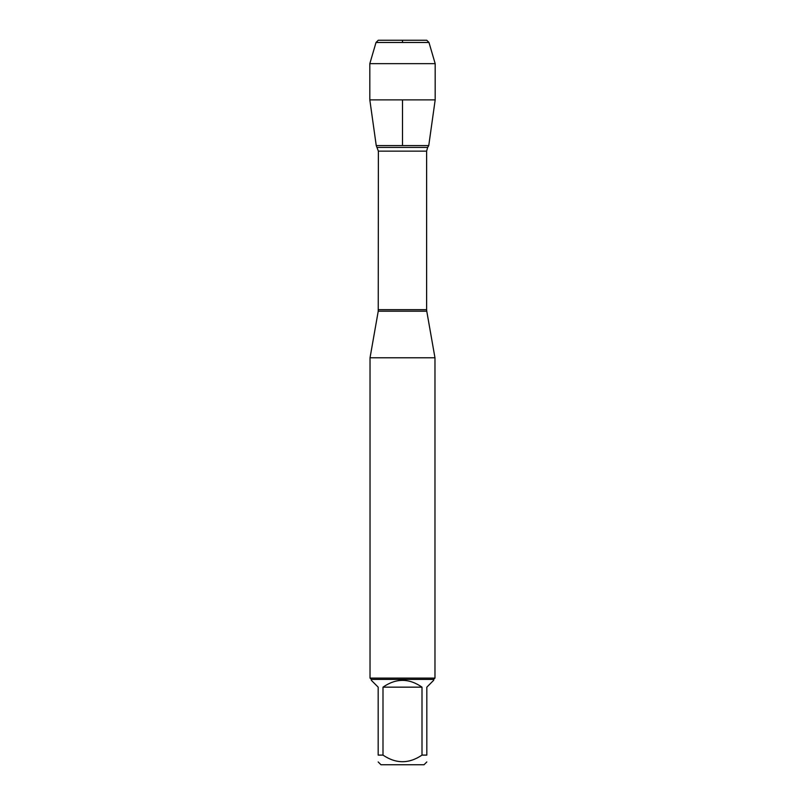 <?xml version="1.0" encoding="UTF-8"?>
<svg xmlns="http://www.w3.org/2000/svg" width="805" height="805" viewBox="0 0 805 805"><rect width="100%" height="100%" fill="white"/><g stroke="black" fill="none" stroke-linecap="round" stroke-linejoin="round"><path stroke-width="1.21" d="M377.344 147.416L427.656 147.416L428.753 145.584L376.247 145.584L378.38 151.149L378.239 311.193L426.761 311.193L434.972 357.792L370.028 357.792L370.028 678.092L434.972 678.092L434.972 357.792M426.821 761.953L424.024 764.75L380.976 764.75L378.179 761.953M422.001 687.158C409 678.112 396 678.112 382.999 687.158L422.001 687.158L422.001 755.1C408.99 763.905 395.99 763.905 382.999 755.1L378.179 755.1C378.179 763.905 378.179 763.905 378.179 755.1L378.179 687.158L371.326 680.306L371.326 679.39L433.674 679.39L433.674 680.306L426.821 687.158L426.821 755.1C426.821 763.905 426.821 763.905 426.821 755.1L422.001 755.1M382.999 687.158L382.999 755.1M433.674 679.39L434.972 678.092M435.183 99.88L428.753 145.584L376.247 145.584L369.817 99.88L435.183 99.88L435.183 63.645L369.817 63.645L369.817 99.88M376.026 42.474L378.259 40.25L426.741 40.25L428.974 42.474L376.026 42.474L369.817 63.645M428.974 42.474L435.183 63.645M402.5 145.584L402.5 99.88M402.5 42.474L402.5 40.25L378.259 40.25L376.026 42.474L369.817 63.645L369.817 99.88L376.247 145.584M378.38 309.653L426.62 309.653L426.62 151.149L378.38 151.149M378.239 311.193L370.028 357.792M426.62 151.149L427.656 147.416M426.761 311.193L426.62 309.653M371.326 679.39L370.028 678.092"/></g></svg>
